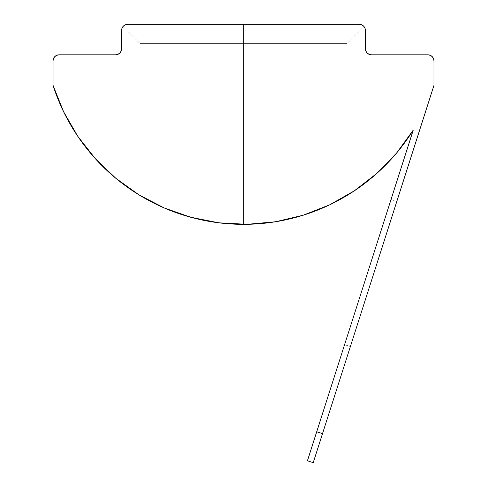 <?xml version="1.0" encoding="UTF-8"?>
<svg xmlns="http://www.w3.org/2000/svg" width="487" height="487" viewBox="0 0 487 487"><rect width="100%" height="100%" fill="white"/><g stroke="black" fill="none" stroke-linecap="round" stroke-linejoin="round"><path stroke-width="0.37" stroke-dasharray="2.44 1.83" d="M179.715 213.896L203.322 220.264L222.778 223.265L243.5 224.343L243.5 43.398L139.879 43.398L243.5 43.398L139.879 43.398L243.5 43.398L243.5 24.35L243.5 224.343L222.9 223.277L203.341 220.27L185.577 215.771L169.178 210.019M123.248 26.274L125.22 24.874L127.691 24.35L359.309 24.35L127.691 24.35L359.309 24.35L127.691 24.35L125.354 24.813L123.381 26.134L122.06 28.112L121.592 30.444L121.592 48.73L121.592 30.444M125.329 24.825L127.691 24.35A6.094 6.094 0 0 0 123.217 26.304L126.261 24.52L123.716 25.823M162.987 207.419L170.298 210.463M156.017 204.199L158.957 205.599M146.599 199.299L148.9 200.559M141.607 196.444L142.253 196.821M140.53 195.798L157.447 204.881A199.993 199.993 0 0 0 163.401 207.602M144.84 198.319L141.638 196.462M152.589 202.489L146.636 199.323M192.937 217.847L203.322 220.264L222.778 223.265L243.5 224.343L222.9 223.277L203.341 220.27L185.577 215.771L170.121 210.396A199.993 199.993 0 0 1 163.443 207.62L156.059 204.217M153.101 202.75L152.79 202.592M313.226 462.65L307.425 460.793L316.708 431.768L322.516 433.625L433.978 85.304L433.978 60.924L433.978 85.304L313.226 462.65L307.425 460.793L387.482 210.597L307.425 460.793L313.226 462.65L396.826 201.411L322.516 433.625L350.384 346.543L344.577 344.686L316.708 431.768L322.516 433.625L316.708 431.768L344.577 344.686L350.384 346.543L322.516 433.625L316.708 431.768L307.425 460.793L313.226 462.65L307.425 460.793L316.708 431.768L322.516 433.625L313.226 462.65L307.425 460.793L316.708 431.768L322.516 433.625L313.226 462.65M329.48 204.917A199.993 199.993 0 0 1 303.127 215.248L275.478 221.774L247.183 224.312L218.809 222.815L190.941 217.312L164.131 207.919L138.923 194.824L115.821 178.285L95.3 158.64L77.768 136.287L63.578 111.675L53.022 85.304L53.022 60.924L53.022 85.304A199.993 199.993 0 0 0 141.918 196.626M170.121 210.396L157.49 204.905L147.945 200.035A199.993 199.993 0 0 0 157.441 204.881L170.146 210.408L189.571 216.934M218.925 222.827A199.993 199.993 0 0 0 247.11 224.312M247.25 224.306A199.993 199.993 0 0 0 275.417 221.78M275.532 221.762A199.993 199.993 0 0 0 303.03 215.278M306.548 214.146L316.86 210.402L329.553 204.887A199.993 199.993 0 0 0 413.238 130.114L413.183 130.206M147.945 200.035L139.879 195.409L139.879 43.398L123.016 26.535L125.22 24.874M323.411 207.687L339.049 200.041L347.121 195.409L329.504 204.905L316.787 210.433L301.35 215.796L283.592 220.282L263.997 223.29L243.5 224.343L264.039 223.283L283.659 220.27L301.416 215.771L318.419 209.781M365.408 30.444L365.408 48.73L365.408 30.444L364.94 28.112L363.619 26.134L361.646 24.813L359.309 24.35L243.5 24.35L243.5 224.343L243.5 43.398L347.121 43.398L243.5 43.398L243.5 24.35L359.309 24.35L361.671 24.825M54.806 56.614L53.485 58.592L53.022 60.924A6.094 6.094 0 0 1 59.116 54.824L115.498 54.824L59.116 54.824L56.784 55.293M371.502 54.824L371.496 54.824A6.094 6.094 0 0 1 365.408 48.73M430.216 55.293L427.884 54.824A6.094 6.094 0 0 1 433.978 60.924L433.515 58.592L432.194 56.614M119.808 53.04L117.824 54.367M303.127 215.248L329.571 204.875L338.142 200.534M338.124 200.541L345.064 196.632L329.504 204.905L316.489 210.548M347.042 195.457L345.07 196.632L347.048 195.451M376.701 173.53L396.595 153.04M305.733 214.414L283.592 220.282L263.997 223.29L243.5 224.343L264.039 223.283L283.659 220.27L301.416 215.771M243.5 43.398L347.121 43.398L243.5 43.398M363.284 25.823L363.752 26.268M347.121 195.409L347.121 43.398L363.984 26.535L363.113 25.683L363.783 26.304M361.78 24.874L363.113 25.683L361.78 24.874L359.309 24.35A6.094 6.094 0 0 1 363.612 26.128M115.498 54.824A6.094 6.094 0 0 0 121.592 48.73M391.018 199.554L396.826 201.411L350.384 346.543L344.577 344.686L391.018 199.554L344.577 344.686L350.384 346.543L396.826 201.411L391.018 199.554"/><path stroke-width="0.73" d="M123.887 25.683L123.016 26.535M170.298 210.463L179.715 213.896M158.957 205.599L162.987 207.419M148.9 200.559L156.017 204.199M142.253 196.821L146.599 199.299M139.879 195.409L141.918 196.626A199.993 199.993 0 0 0 147.945 200.035M141.638 196.462L140.53 195.798M146.636 199.323L144.84 198.319M156.059 204.217L153.101 202.75M169.178 210.019L163.449 207.626A199.993 199.993 0 0 1 163.401 207.602M396.54 153.095L413.238 130.114L307.425 460.793L313.226 462.65L433.978 85.304L433.978 60.924L433.515 58.592L432.194 56.614L430.216 55.293L427.884 54.824L371.502 54.824L369.17 54.361L367.192 53.04L365.871 51.062L365.408 48.73L365.408 30.444L364.94 28.112L363.619 26.134L361.646 24.813L359.309 24.35L127.691 24.35L125.354 24.813L123.381 26.134L122.06 28.112L121.592 30.444L121.592 48.73L121.129 51.062L119.808 53.04L117.83 54.361L115.498 54.824L59.116 54.824L56.784 55.293L54.806 56.614L53.485 58.592L53.022 60.924L53.022 85.304L63.578 111.675L77.768 136.287L95.3 158.64L115.821 178.285L138.923 194.824L164.131 207.919L190.941 217.312L218.809 222.815L247.183 224.312L275.478 221.774L303.127 215.248L329.571 204.875L354.28 190.855L376.755 173.482L396.54 153.095L413.238 130.114A199.993 199.993 0 0 1 53.022 85.304L53.022 60.924A6.094 6.094 0 0 1 59.116 54.824L115.498 54.824L117.83 54.361M170.121 210.396A199.993 199.993 0 0 0 218.925 222.827M189.571 216.934L192.937 217.847M301.416 215.771L306.548 214.146M413.238 130.114L316.708 431.768L322.516 433.625L433.978 85.304L433.978 60.924A6.094 6.094 0 0 0 427.884 54.824L371.502 54.824L369.17 54.361L367.192 53.04L365.871 51.062L365.408 48.73L365.408 30.444A6.094 6.094 0 0 0 363.612 26.128M365.408 30.444A6.094 6.094 0 0 0 359.309 24.35L127.691 24.35A6.094 6.094 0 0 0 121.592 30.444L121.592 48.73L121.129 51.062L119.808 53.04M432.194 56.614L430.216 55.293M56.784 55.293L54.806 56.614M338.142 200.534L347.042 195.457M347.048 195.451L354.219 190.898M354.28 190.855L376.755 173.482M316.489 210.548L305.733 214.414M329.571 204.875L338.124 200.541M318.419 209.781L323.411 207.687M363.984 26.535L363.113 25.683M371.502 54.824A6.094 6.094 0 0 1 365.408 48.73M121.592 48.73A6.094 6.094 0 0 1 115.498 54.824M123.217 26.304L123.217 26.304A6.094 6.094 0 0 0 121.592 30.444M322.516 433.625L316.708 431.768L307.425 460.793L313.226 462.65L322.516 433.625"/></g></svg>
